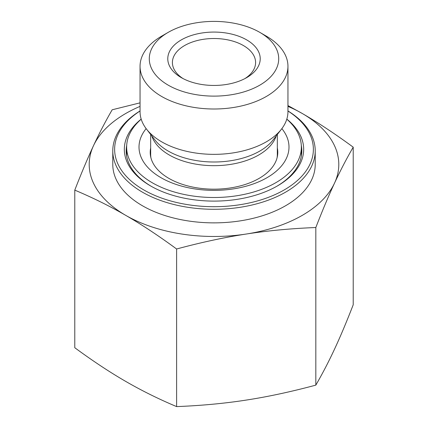 <?xml version="1.0" encoding="UTF-8"?>
<svg xmlns="http://www.w3.org/2000/svg" width="428" height="428" viewBox="0 0 428 428"><rect width="100%" height="100%" fill="white"/><g stroke="black" fill="none" stroke-linecap="round" stroke-linejoin="round"><path stroke-width="0.64" d="M74.782 190.128C81.411 173.051 87.644 158.253 93.481 145.729A124.794 72.048 0 0 0 125.693 215.338C109.803 206.136 92.833 197.731 74.782 190.128L74.782 347.729C92.833 360.997 109.803 372.216 125.693 381.391C141.588 390.593 158.558 398.998 176.609 406.6C201.283 405.626 224.486 403.454 246.212 400.084C267.939 396.751 291.142 391.764 315.821 385.125C322.45 373.714 328.683 361.73 334.519 349.173C340.356 336.654 346.589 321.856 353.218 304.779L353.218 147.173C346.589 158.585 340.356 170.569 334.519 183.125C328.683 195.644 322.45 210.448 315.821 227.519C291.142 228.493 267.939 230.665 246.212 234.036C224.486 237.369 201.283 242.355 176.609 248.994C158.579 235.742 141.625 224.54 125.757 215.375A124.794 72.048 0 0 0 246.212 234.036A124.794 72.048 0 0 0 334.519 183.125A124.794 72.048 0 0 0 302.307 113.516C318.197 122.686 335.167 133.905 353.218 147.173M315.821 385.125L315.821 227.519M176.609 406.6L176.609 248.994M287.953 105.577L302.307 113.516A124.794 72.048 0 0 0 287.953 106.39M183.04 78.57A41.596 24.016 180 0 1 172.404 62.531A41.596 24.016 180 0 1 214 38.515A41.596 24.016 180 0 1 255.596 62.531A41.596 24.016 180 0 1 244.96 78.57M181.317 77.629A46.219 26.686 0 0 0 246.683 77.629A46.219 26.686 0 0 0 246.683 39.89A46.219 26.686 0 0 0 181.317 39.89A46.219 26.686 0 0 0 181.317 77.629L181.317 77.629M168.247 85.177A64.708 37.359 180 0 1 168.241 32.341A64.708 37.359 180 0 1 259.759 32.341A64.708 37.359 180 0 1 259.753 85.177A64.708 37.359 180 0 1 168.247 85.177M140.047 106.39A124.794 72.048 0 0 0 93.481 145.729C99.317 133.178 105.55 121.194 112.179 109.782L140.047 102.848M140.047 110.938A101.222 58.438 0 0 0 112.778 150.843L112.778 164.427A101.222 58.438 0 0 0 142.428 205.75A101.222 58.438 0 0 0 252.734 218.419A101.222 58.438 0 0 0 315.222 164.427L315.222 150.843A101.222 58.438 0 0 0 287.953 110.938M168.241 32.341L161.709 36.118A73.953 42.698 0 0 0 140.047 66.308L140.047 111.654A73.953 42.698 0 0 0 146.488 129.085A73.953 42.698 0 0 0 266.253 141.866A73.953 42.698 0 0 0 281.512 129.085A73.953 42.698 0 0 0 287.953 111.654L287.953 66.308A73.953 42.698 0 0 0 266.291 36.118L259.759 32.341M151.255 186.314A87.82 50.702 180 0 1 126.18 150.843A87.82 50.702 180 0 1 126.693 145.381M301.307 145.381A87.82 50.702 180 0 1 301.82 150.843A87.82 50.702 180 0 1 276.745 186.314M141.186 119.118A89.666 51.767 0 0 0 150.597 185.939A89.666 51.767 0 0 0 277.36 185.966A89.666 51.767 0 0 0 277.403 185.939A89.666 51.767 0 0 0 286.814 119.118M287.953 111.007A99.371 57.373 180 0 1 282.346 190.979A99.371 57.373 180 0 1 143.733 189.898A99.371 57.373 180 0 1 140.047 111.007M112.778 150.843A101.222 58.438 0 0 0 142.428 192.167A101.222 58.438 0 0 0 252.734 204.835A101.222 58.438 0 0 0 315.222 150.843M140.047 66.308A73.953 42.698 0 0 0 161.709 96.498A73.953 42.698 0 0 0 266.253 96.519A73.953 42.698 0 0 0 287.953 66.308M277.323 147.928A63.783 36.824 180 0 1 277.783 152.352A63.783 36.824 180 0 1 244.078 184.826A63.783 36.824 180 0 1 150.217 152.352A63.783 36.824 180 0 1 150.677 147.928M281.854 128.63A74.991 43.298 180 0 1 249.364 185.249A74.991 43.298 180 0 1 162.351 178.455A74.991 43.298 180 0 1 146.146 128.63M286.792 119.187A87.355 50.434 180 0 1 301.355 147.066A87.355 50.434 180 0 1 255.195 191.541A87.355 50.434 180 0 1 126.645 147.066A87.355 50.434 180 0 1 141.208 119.187M150.918 157.809A63.323 36.557 180 0 1 150.677 154.615L150.677 134.494M277.323 134.494L277.323 154.615A63.323 36.557 180 0 1 277.082 157.809M151.785 135.917A63.323 36.557 0 0 0 195.318 164.047A63.323 36.557 0 0 0 258.742 154.984A63.323 36.557 0 0 0 276.215 135.917M281.512 129.085L273.16 139.86A64.81 37.418 180 0 1 259.796 151.063A64.81 37.418 180 0 1 154.84 139.86L146.488 129.085M301.665 153.861A87.82 50.702 0 0 0 301.355 151.683M126.645 151.683A87.82 50.702 0 0 0 126.335 153.861M126.645 147.066L126.645 156.038M301.355 147.066L301.355 156.038"/></g></svg>
